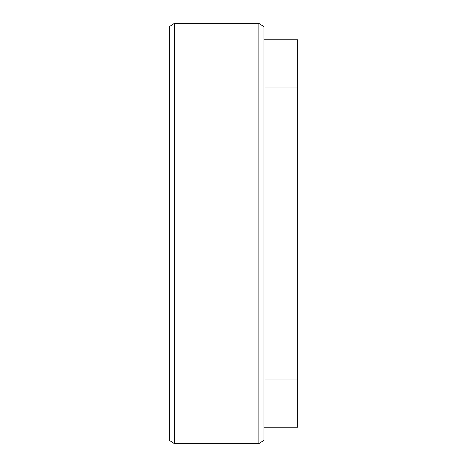 <?xml version="1.0" encoding="UTF-8"?>
<svg xmlns="http://www.w3.org/2000/svg" width="467" height="467" viewBox="0 0 467 467"><rect width="100%" height="100%" fill="white"/><g stroke="black" fill="none" stroke-linecap="round" stroke-linejoin="round"><path stroke-width="0.7" d="M258.858 443.65L263.931 440.27L263.931 26.73L258.858 23.35L174.325 23.35L174.325 443.65L258.858 443.65L258.858 23.35M174.325 443.65L169.252 440.27L169.252 26.73L174.325 23.35M263.931 87.078L297.748 87.078L297.748 427.194L263.931 427.194M297.748 379.922L263.931 379.922M297.748 87.078L297.748 39.806L263.931 39.806"/></g></svg>
